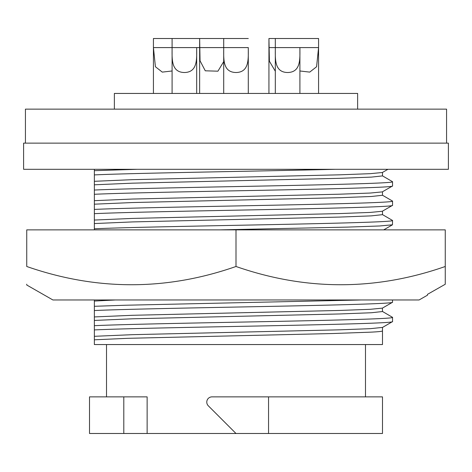 <?xml version="1.0" encoding="UTF-8"?>
<svg xmlns="http://www.w3.org/2000/svg" width="472" height="472" viewBox="0 0 472 472"><rect width="100%" height="100%" fill="white"/><g stroke="black" fill="none" stroke-linecap="round" stroke-linejoin="round"><path stroke-width="0.71" d="M26.739 284.185L26.739 285.005L52.899 299.968L419.101 299.968L427.473 295.183L427.473 294.357L445.261 284.25L427.473 294.357M445.261 284.25L445.261 266.485C375.677 290.817 305.921 290.817 236 266.485C166.415 290.817 96.66 290.817 26.739 266.485C26.739 290.811 26.739 290.811 26.739 266.485L26.739 229.87L236 229.87L236 266.485M236 229.87L445.261 229.87L445.261 266.485M248.296 93.438L248.29 47.595C248.284 58.528 249.552 72.275 236.029 72.517C222.436 72.293 223.716 58.575 223.71 47.595L223.71 38.509L248.29 38.509M223.704 93.438L223.704 38.509L199.644 38.509L200.057 60.823L205.273 70.806L217.922 71.183L223.704 61.614M299.909 93.438L299.903 47.595C299.903 58.528 301.165 72.275 287.649 72.517C274.049 72.293 275.329 58.575 275.323 47.595L275.323 38.509L318.571 38.509L318.571 47.595L316.582 66.741L309.732 72.11L299.909 70.977M275.318 93.438L275.318 38.509L268.94 38.509L269.406 61.26L275.318 71.225M268.934 93.438L268.94 38.509M196.682 93.438L196.677 47.595C196.671 58.528 197.939 72.275 184.416 72.517C170.823 72.293 172.103 58.575 172.097 47.595L172.097 38.509L199.644 38.509M172.091 93.438L172.091 38.509L153.429 38.509L153.429 47.595L155.418 66.741L162.291 72.116L172.091 70.977M153.429 93.438L153.429 38.509M199.638 93.438L199.638 38.509M318.571 93.438L318.571 38.509M448.4 143.14L23.6 143.14L23.6 169.3L448.4 169.3L448.4 143.14M25.429 143.14L25.429 109.138L446.571 109.138L446.571 143.14M114.366 109.138L114.366 93.438L357.634 93.438L357.634 109.138M268.55 396.869L212.011 396.869A5.233 5.233 0 0 0 208.311 405.802L236 433.491L382.485 433.491L382.485 396.869L268.55 396.869L268.55 433.491M106.519 344.554L106.519 396.869M123.794 396.869L123.794 433.491L89.515 433.491L89.515 396.869L147.134 396.869L147.134 433.491L236 433.491M365.481 344.554L365.481 396.869M382.485 330.913L382.485 344.554L94.359 344.554L94.359 336.312L132.42 334.672L339.58 329.828L370.29 328.677L382.485 327.409L382.485 330.913C382.314 331.368 378.349 331.786 370.579 332.164L332.943 333.521L128 338.312L94.359 339.81M392.551 181.72L392.551 185.962C394.745 187.567 319.603 189.195 236 190.806C176.852 191.957 118.708 193.142 94.359 194.287L94.359 190.045C118.708 188.9 176.852 187.714 236 186.564C319.603 184.953 394.745 183.325 392.551 181.72L382.391 175.802M392.551 201.096L392.551 205.338C394.745 206.942 319.603 208.571 236 210.182C176.852 211.332 118.708 212.518 94.359 213.663L94.359 209.42C118.708 208.276 176.852 207.09 236 205.94C319.603 204.329 394.745 202.7 392.551 201.096L382.391 195.178M94.359 229.87L94.359 228.796C118.708 227.651 176.852 226.466 236 225.315C319.603 223.704 394.745 222.076 392.551 220.471L382.391 214.553M392.551 220.471L392.468 224.808L379.6 225.976L346.702 227.132L219.704 229.87M392.551 299.968L392.468 302.31L382.391 308.133L382.485 311.538L371.334 312.747L339.58 313.957L132.42 318.801L94.359 320.441L94.359 316.93L132.42 315.296L339.58 310.452L370.29 309.302L382.391 308.133M392.551 317.349L392.551 321.591C394.745 323.196 319.603 324.83 236 326.435C176.852 327.592 118.708 328.777 94.359 329.922L94.359 325.68C118.708 324.535 176.852 323.349 236 322.193C319.603 320.588 394.745 318.954 392.551 317.349L382.391 311.431M123.794 433.491L147.134 433.491M392.551 321.591L382.391 327.509M392.551 302.216C394.745 303.821 319.603 305.455 236 307.06C176.852 308.216 118.708 309.402 94.359 310.541L94.359 306.298L125.298 305.242L361.263 299.968M392.551 205.338L382.485 211.149L382.485 214.654L371.334 215.869L339.58 217.079L132.42 221.923L94.359 223.557L94.359 220.052L132.42 218.418L339.58 213.574L370.29 212.418L382.391 211.255M392.551 185.962L382.485 191.774L382.485 195.278L371.334 196.488L339.58 197.703L132.42 202.547L94.359 204.181L94.359 200.677L132.42 199.042L339.58 194.198L370.29 193.042L382.391 191.88M335.332 169.3C261.057 171.2 133.021 173.047 94.359 174.911L94.359 170.669L137.381 169.3M94.359 306.298L94.359 299.968M94.359 301.065L115.522 299.968M94.359 190.045L94.359 181.301L132.42 179.667L339.58 174.823L370.29 173.667L382.391 172.504L387.937 169.3M94.359 184.806L132.42 183.171L339.58 178.327L371.334 177.112L382.485 175.903L382.485 172.398M94.359 170.669L94.359 169.3L94.359 170.669M96.111 169.3L94.359 169.3M94.359 209.42L94.359 204.181M94.359 228.796L94.359 223.557M94.359 325.68L94.359 320.441M94.359 181.301L94.359 174.911M94.359 200.677L94.359 194.287M94.359 220.052L94.359 213.663M94.359 316.93L94.359 310.541M94.359 336.312L94.359 329.922M318.571 47.595L268.94 47.595M248.29 47.595L199.644 47.595M199.638 47.595L153.429 47.595M383.712 229.87L392.468 224.808"/></g></svg>
